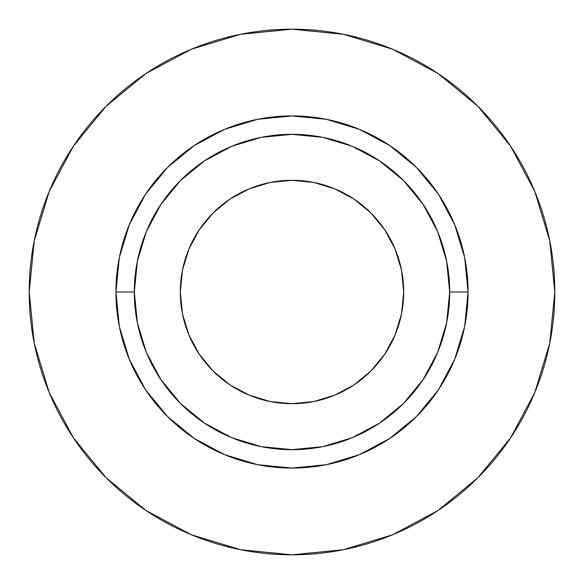 <?xml version="1.0" encoding="UTF-8"?>
<svg xmlns="http://www.w3.org/2000/svg" width="584" height="584" viewBox="0 0 584 584"><rect width="100%" height="100%" fill="white"/><g stroke="black" fill="none" stroke-linecap="round" stroke-linejoin="round"><path stroke-width="0.44" stroke-dasharray="2.92 2.19" d="M180.31 292A111.69 111.69 0 0 0 292 403.69A111.69 111.69 0 0 0 403.69 292L401.544 313.791L395.185 334.741L384.863 354.05L370.979 370.979L354.05 384.863L334.741 395.185L313.791 401.544L292 403.69L270.209 401.544L249.258 395.185L229.95 384.863L213.021 370.979L199.137 354.05L188.814 334.741L182.456 313.791L180.31 292L182.456 270.209L188.814 249.258L199.137 229.95L213.021 213.021L229.95 199.137L249.258 188.814L270.209 182.456L292 180.31L313.791 182.456L334.741 188.814L354.05 199.137L370.979 213.021L384.863 229.95L395.185 249.258L401.544 270.209L403.69 292A111.69 111.69 0 0 0 292 180.31A111.69 111.69 0 0 0 180.31 292M134.32 292A157.68 157.68 0 0 0 292 449.68A157.68 157.68 0 0 0 449.68 292A157.68 157.68 0 0 0 292 134.32A157.68 157.68 0 0 0 134.32 292A157.68 157.68 0 0 0 292 449.68A157.68 157.68 0 0 0 449.68 292A157.68 157.68 0 0 0 292 134.32A157.68 157.68 0 0 0 134.32 292M510.46 438.073L534.798 392.572L549.748 343.268L554.8 292A262.8 262.8 0 0 0 292 29.2A262.8 262.8 0 0 0 29.2 292A262.8 262.8 0 0 0 292 554.8A262.8 262.8 0 0 0 554.8 292L549.748 240.732L534.798 191.428L510.511 145.993M438.073 73.54L392.572 49.202L343.268 34.252L292 29.2L240.732 34.252L191.428 49.202L145.993 73.489M73.54 145.927L49.202 191.428L34.252 240.732L29.2 292L34.252 343.268L49.202 392.572L73.489 438.007M145.927 510.46L191.428 534.798L240.732 549.748L292 554.8L343.268 549.748L392.572 534.798L438.007 510.511"/><path stroke-width="0.88" d="M403.69 292A111.69 111.69 0 0 1 292 403.69A111.69 111.69 0 0 1 180.31 292L182.456 270.209L188.814 249.258L199.137 229.95L213.021 213.021L229.95 199.137L249.258 188.814L270.209 182.456L292 180.31L313.791 182.456L334.741 188.814L354.05 199.137L370.979 213.021L384.863 229.95L395.185 249.258L401.544 270.209L403.69 292L401.544 313.791L395.185 334.741L384.863 354.05L370.979 370.979L354.05 384.863L334.741 395.185L313.791 401.544L292 403.69L270.209 401.544L249.258 395.185L229.95 384.863L213.021 370.979L199.137 354.05L188.814 334.741L182.456 313.791L180.31 292A111.69 111.69 0 0 1 292 180.31A111.69 111.69 0 0 1 403.69 292M449.68 292L468.076 292A176.076 176.076 0 0 1 292 468.076A176.076 176.076 0 0 1 115.924 292L134.32 292A157.68 157.68 0 0 1 292 134.32A157.68 157.68 0 0 1 449.68 292A157.68 157.68 0 0 1 292 449.68A157.68 157.68 0 0 1 134.32 292L137.35 322.762L146.321 352.342L160.892 379.6L180.5 403.5L204.4 423.108L231.658 437.679L261.238 446.651L292 449.68L322.762 446.651L352.342 437.679L379.6 423.108L403.5 403.5L423.108 379.6L437.679 352.342L446.651 322.762L449.68 292L446.651 261.238L437.679 231.658L423.108 204.4L403.5 180.5L379.6 160.892L352.342 146.321L322.762 137.35L292 134.32L261.238 137.35L231.658 146.321L204.4 160.892L180.5 180.5L160.892 204.4L146.321 231.658L137.35 261.238L134.32 292L115.924 292L119.304 257.646L129.327 224.621L145.599 194.18L167.498 167.498L194.18 145.599L224.621 129.327L257.646 119.304L292 115.924L326.354 119.304L359.379 129.327L389.82 145.599L416.501 167.498L438.401 194.18L454.673 224.621L464.696 257.646L468.076 292L464.696 326.354L454.673 359.379L438.401 389.82L416.501 416.501L389.82 438.401L359.379 454.673L326.354 464.696L292 468.076L257.646 464.696L224.621 454.673L194.18 438.401L167.498 416.501L145.599 389.82L129.327 359.379L119.304 326.354L115.924 292A176.076 176.076 0 0 1 292 115.924A176.076 176.076 0 0 1 468.076 292L449.68 292M29.2 292A262.8 262.8 0 0 1 292 29.2A262.8 262.8 0 0 1 554.8 292A262.8 262.8 0 0 1 292 554.8A262.8 262.8 0 0 1 29.2 292L34.252 343.268L49.202 392.572L73.489 438.007L106.171 477.829L145.993 510.511L191.428 534.798L240.732 549.748L292 554.8L343.268 549.748L392.572 534.798L438.007 510.511L477.829 477.829L510.511 438.007L534.798 392.572L549.748 343.268L554.8 292L549.748 240.732L534.798 191.428L510.511 145.993L477.829 106.171L438.007 73.489L392.572 49.202L343.268 34.252L292 29.2L240.732 34.252L191.428 49.202L145.993 73.489L106.171 106.171L73.489 145.993L49.202 191.428L34.252 240.732L29.2 292M510.511 145.993L477.829 106.171L438.073 73.54M145.993 73.489L106.171 106.171L73.54 145.927M73.489 438.007L106.171 477.829L145.927 510.46M438.007 510.511L477.829 477.829L510.46 438.073"/></g></svg>
